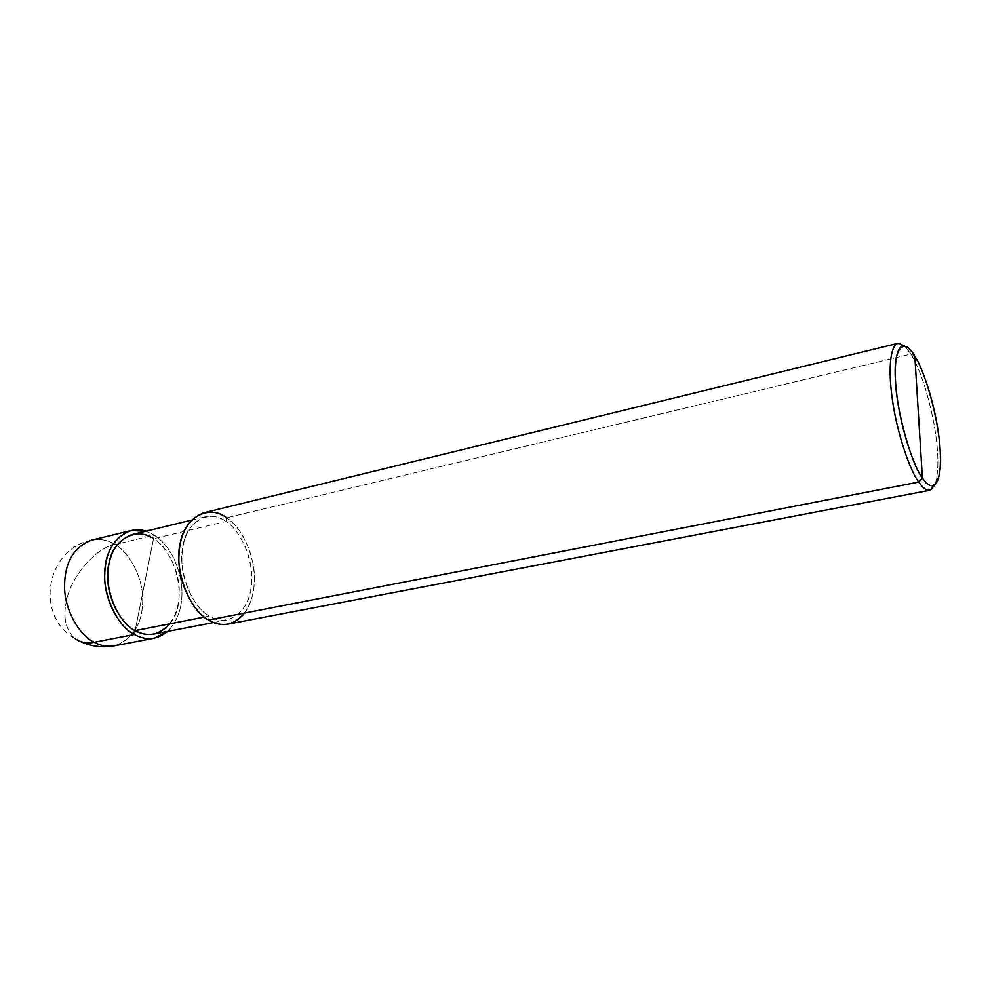 <?xml version="1.0" encoding="UTF-8"?>
<svg xmlns="http://www.w3.org/2000/svg" width="990" height="990" viewBox="0 0 990 990"><rect width="100%" height="100%" fill="white"/><g stroke="black" fill="none" stroke-linecap="round" stroke-linejoin="round"><path stroke-width="0.74" stroke-dasharray="4.95 3.71" d="M145.914 531.185L154.23 535.107L135.147 630.63L154.23 535.107L114.976 544.5C96.315 547.185 70.352 577.467 66.503 600.905C62.803 617.154 65.612 629.702 74.943 638.538C65.612 629.702 62.803 617.154 66.503 600.905C70.352 577.467 96.315 547.185 114.976 544.5C129.863 552.68 143.352 578.556 142.708 601.103C142.251 624.356 132.821 639.255 114.419 645.802C132.821 639.255 142.251 624.356 142.708 601.103C143.352 578.556 129.863 552.68 114.976 544.5C107.786 539.946 99.953 538.511 91.476 540.181C99.953 538.511 107.786 539.946 114.976 544.5L154.23 535.107C168.263 544.451 177.297 560.414 181.356 582.986C183.732 603.306 179.178 619.443 167.681 631.397C179.178 619.443 183.732 603.306 181.356 582.986C177.297 560.414 168.263 544.451 154.23 535.107L145.914 531.185M169.698 623.861C188.174 604.358 177.891 552.494 153.512 538.721L135.147 630.63L153.512 538.721C167.162 546.48 179.685 570.896 179.264 592.144C178.992 614.035 170.503 628.019 153.759 634.083M204.262 617.079L209.286 616.102C215.04 619.629 221.104 620.891 227.465 619.876C243.676 613.812 251.757 599.495 251.72 576.935C251.856 555.031 239.345 529.712 225.968 521.495L153.512 538.721L225.968 521.495C242.686 531.259 255.63 566.75 250.841 589.124C248.205 612.81 226.388 627.908 209.286 616.102L208.593 620.062L209.286 616.102L204.262 617.079M244.691 613.045C253.477 600.175 256.262 583.766 253.056 563.805C248.23 542.112 239.419 526.767 226.611 517.782L225.968 521.495C219.52 516.978 212.553 515.431 205.091 516.854C189.399 523.141 181.653 537.817 181.875 560.885C182.148 583.766 195.81 608.961 209.286 616.102C191.676 607.476 177.21 569.213 182.989 545.886C186.491 521.062 209.843 508.749 225.968 521.495L226.611 517.782C241.077 526.705 254.554 554.091 254.393 577.727C254.962 599.136 245.136 620.52 228.133 624.108M934.944 484.877C939.163 471.574 938.842 451.18 933.978 423.695C927.84 392.77 920.168 369.555 910.961 354.061L226.611 517.782L910.961 354.061C920.168 369.555 927.84 392.77 933.978 423.695C938.842 451.18 939.163 471.574 934.944 484.877M914.834 356.239L910.961 354.061L904.811 346.141L910.961 354.061L914.834 356.239M132.128 534.513C139.813 533.028 146.941 534.427 153.512 538.721M203.928 512.733C212.058 511.174 219.619 512.857 226.611 517.782M91.476 540.181C45.961 549.054 34.489 615.929 74.943 638.538L80.462 641.532M213.617 622.549L227.465 619.876M191.379 520.183L205.091 516.854"/><path stroke-width="1.49" d="M134.38 634.479C116.77 626.336 101.104 591.834 105.188 566.862C107.093 543.102 126.992 524.168 145.914 531.185L131.002 530.541C113.528 537.384 104.754 552.89 104.68 577.059C104.68 601.054 119.518 627.215 134.38 634.479C140.679 638.067 147.349 639.305 154.378 638.179L167.681 631.397C157.014 639.849 145.914 640.876 134.38 634.479L135.147 630.63L134.38 634.479L94.199 642.287C100.547 645.777 107.291 646.94 114.419 645.802C107.291 646.94 100.547 645.777 94.199 642.287L134.38 634.479M74.943 638.538C80.623 642.522 87.046 643.772 94.199 642.287C87.046 643.772 80.623 642.522 74.943 638.538M91.476 540.181C73.743 547.049 64.771 562.345 64.536 586.08C64.387 609.642 79.212 635.246 94.199 642.287C79.212 635.246 64.387 609.642 64.536 586.08C64.771 562.345 73.743 547.049 91.476 540.181L131.002 530.541M922.395 477.984C911.221 463.803 896.334 410.083 895.455 380.16C893.054 347.824 903.858 336.439 914.834 356.239L922.395 477.984C926.368 483.887 930.043 486.461 933.422 485.719C941.032 482.712 942.121 458.37 938.31 432.469C934.436 404.031 923.447 369.456 914.834 356.239C925.625 372.252 938.718 420.651 940.104 449.114C942.876 479.63 933.867 496.337 922.395 477.984L914.834 356.239C910.738 349.421 906.815 346.005 903.066 346.005C895.17 347.391 893.289 370.965 897.348 398.958C901.432 429.611 913.659 466.29 922.395 477.984L918.732 482.081C922.705 487.909 926.417 490.632 929.857 490.273L934.944 484.877L930.402 490.124C926.838 490.941 922.952 488.268 918.732 482.081L922.395 477.984M213.617 622.549L153.759 634.083C147.213 635.135 141.001 633.984 135.147 630.63C147.857 637.461 159.378 635.209 169.698 623.861M153.512 538.721C137.103 526.581 112.996 538.869 109.086 562.964C102.861 585.635 117.191 622.487 135.147 630.63L204.262 617.079L135.147 630.63C121.411 623.873 107.737 599.655 107.749 577.504C107.823 555.167 115.954 540.837 132.128 534.513L191.379 520.183M929.857 490.273L228.133 624.108C221.29 625.185 214.768 623.836 208.593 620.062C222.008 627.759 234.036 625.42 244.691 613.045M226.611 517.782C209.224 503.972 183.917 517.151 180.093 544.042C173.794 569.3 189.511 610.805 208.593 620.062L918.732 482.081L208.593 620.062C194.015 612.389 179.19 585.164 178.868 560.389C178.633 535.429 186.986 519.54 203.928 512.733L897.942 343.344C889.862 345.894 888.117 370.582 892.436 400.01C896.841 432.16 909.6 469.965 918.732 482.081C909.488 469.842 896.556 431.207 892.287 398.908C888.03 369.418 890.097 344.631 898.499 343.245L904.811 346.141L897.942 343.344M80.462 641.532C91.328 646.52 102.651 647.943 114.419 645.802L154.378 638.179M930.402 490.124L933.422 485.719M898.499 343.245L903.066 346.005"/></g></svg>
